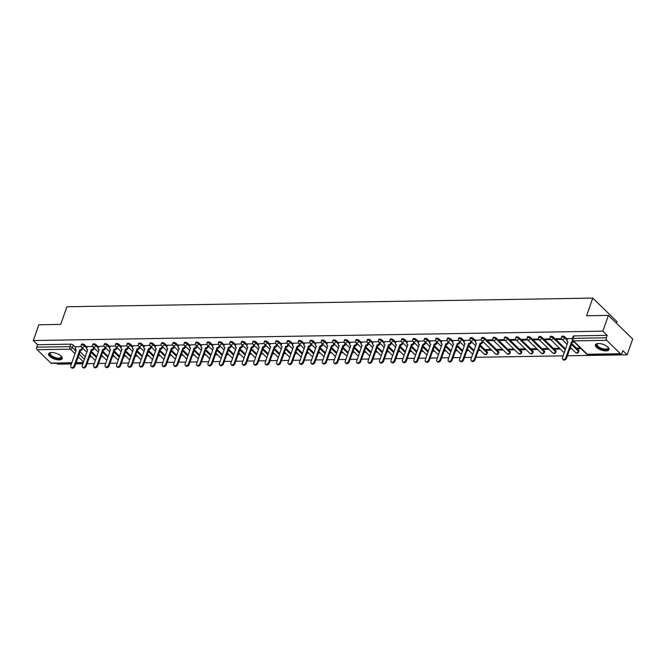 <?xml version="1.0" encoding="UTF-8"?>
<svg xmlns="http://www.w3.org/2000/svg" width="666" height="666" viewBox="0 0 666 666"><rect width="100%" height="100%" fill="white"/><g stroke="black" fill="none" stroke-linecap="round" stroke-linejoin="round"><path stroke-width="1" d="M87.113 347.277L84.682 344.905A1.848 0.766 -160.6 0 0 82.243 343.981A1.848 0.766 -160.6 0 0 81.468 344.314L81.169 345.188A1.848 0.766 19.4 0 1 81.935 344.855A1.848 0.766 19.4 0 1 84.374 345.779L86.805 348.143M98.543 347.086L96.112 344.722A1.848 0.766 -160.6 0 0 93.673 343.798A1.848 0.766 -160.6 0 0 92.907 344.131L92.599 344.996A1.848 0.766 19.4 0 1 93.373 344.663A1.848 0.766 19.4 0 1 95.804 345.587L98.243 347.96M109.982 346.894L107.551 344.53A1.848 0.766 -160.6 0 0 105.111 343.606A1.848 0.766 -160.6 0 0 104.346 343.939L104.038 344.813A1.848 0.766 19.4 0 1 104.803 344.48A1.848 0.766 19.4 0 1 107.243 345.404L109.674 347.769M121.42 346.711L118.981 344.339A1.848 0.766 -160.6 0 0 116.55 343.423A1.848 0.766 -160.6 0 0 115.776 343.756L115.468 344.622A1.848 0.766 19.4 0 1 116.242 344.289A1.848 0.766 19.4 0 1 118.681 345.213L121.112 347.577M132.85 346.52L130.419 344.155A1.848 0.766 -160.6 0 0 127.98 343.231A1.848 0.766 -160.6 0 0 127.214 343.564L126.906 344.439A1.848 0.766 19.4 0 1 127.672 344.106A1.848 0.766 19.4 0 1 130.111 345.021L132.542 347.394M144.289 346.337L141.858 343.964A1.848 0.766 -160.6 0 0 139.419 343.04A1.848 0.766 -160.6 0 0 138.645 343.373L138.345 344.247A1.848 0.766 19.4 0 1 139.111 343.914A1.848 0.766 19.4 0 1 141.55 344.838L143.981 347.202M155.719 346.145L153.288 343.781A1.848 0.766 -160.6 0 0 150.849 342.857A1.848 0.766 -160.6 0 0 150.083 343.19L149.775 344.056A1.848 0.766 19.4 0 1 150.541 343.723A1.848 0.766 19.4 0 1 152.98 344.647L155.419 347.019M167.158 345.954L164.727 343.589A1.848 0.766 -160.6 0 0 162.288 342.665A1.848 0.766 -160.6 0 0 161.522 342.998L161.214 343.872A1.848 0.766 19.4 0 1 161.98 343.539A1.848 0.766 19.4 0 1 164.419 344.464L166.85 346.828M178.596 345.771L176.157 343.398A1.848 0.766 -160.6 0 0 173.718 342.482A1.848 0.766 -160.6 0 0 172.952 342.815L172.644 343.681A1.848 0.766 19.4 0 1 173.418 343.348A1.848 0.766 19.4 0 1 175.849 344.272L178.288 346.636M190.026 345.579L187.596 343.215A1.848 0.766 -160.6 0 0 185.156 342.291A1.848 0.766 -160.6 0 0 184.39 342.624L184.082 343.498A1.848 0.766 19.4 0 1 184.848 343.165A1.848 0.766 19.4 0 1 187.288 344.081L189.718 346.453M201.465 345.396L199.026 343.023A1.848 0.766 -160.6 0 0 196.595 342.099A1.848 0.766 -160.6 0 0 195.821 342.432L195.513 343.306A1.848 0.766 19.4 0 1 196.287 342.973A1.848 0.766 19.4 0 1 198.726 343.897L201.157 346.262M212.895 345.204L210.464 342.84A1.848 0.766 -160.6 0 0 208.025 341.916A1.848 0.766 -160.6 0 0 207.259 342.249L206.951 343.115A1.848 0.766 19.4 0 1 207.717 342.782A1.848 0.766 19.4 0 1 210.156 343.706L212.587 346.079M224.334 345.013L221.903 342.649A1.848 0.766 -160.6 0 0 219.464 341.725A1.848 0.766 -160.6 0 0 218.689 342.058L218.39 342.932A1.848 0.766 19.4 0 1 219.156 342.599A1.848 0.766 19.4 0 1 221.595 343.523L224.026 345.887M235.764 344.83L233.333 342.457A1.848 0.766 -160.6 0 0 230.894 341.541A1.848 0.766 -160.6 0 0 230.128 341.874L229.82 342.74A1.848 0.766 19.4 0 1 230.594 342.407A1.848 0.766 19.4 0 1 233.025 343.331L235.464 345.696M247.203 344.638L244.772 342.274A1.848 0.766 -160.6 0 0 242.332 341.35A1.848 0.766 -160.6 0 0 241.567 341.683L241.259 342.557A1.848 0.766 19.4 0 1 242.024 342.224A1.848 0.766 19.4 0 1 244.464 343.14L246.895 345.512M258.641 344.455L256.202 342.083A1.848 0.766 -160.6 0 0 253.771 341.159A1.848 0.766 -160.6 0 0 252.997 341.491L252.689 342.366A1.848 0.766 19.4 0 1 253.463 342.033A1.848 0.766 19.4 0 1 255.902 342.957L258.333 345.321M270.071 344.264L267.64 341.899A1.848 0.766 -160.6 0 0 265.201 340.975A1.848 0.766 -160.6 0 0 264.435 341.308L264.127 342.174A1.848 0.766 19.4 0 1 264.893 341.841A1.848 0.766 19.4 0 1 267.332 342.765L269.763 345.138M281.51 344.072L279.079 341.708A1.848 0.766 -160.6 0 0 276.64 340.784A1.848 0.766 -160.6 0 0 275.866 341.117L275.566 341.991A1.848 0.766 19.4 0 1 276.332 341.658A1.848 0.766 19.4 0 1 278.771 342.582L281.202 344.946M292.94 343.889L290.509 341.516A1.848 0.766 -160.6 0 0 288.07 340.601A1.848 0.766 -160.6 0 0 287.304 340.934L286.996 341.8A1.848 0.766 19.4 0 1 287.762 341.467A1.848 0.766 19.4 0 1 290.201 342.391L292.64 344.763M304.379 343.698L301.948 341.333A1.848 0.766 -160.6 0 0 299.509 340.409A1.848 0.766 -160.6 0 0 298.743 340.742L298.435 341.616A1.848 0.766 19.4 0 1 299.2 341.283A1.848 0.766 19.4 0 1 301.64 342.199L304.071 344.572M315.817 343.514L313.378 341.142A1.848 0.766 -160.6 0 0 310.939 340.218A1.848 0.766 -160.6 0 0 310.173 340.551L309.865 341.425A1.848 0.766 19.4 0 1 310.639 341.092A1.848 0.766 19.4 0 1 313.07 342.016L315.509 344.38M327.247 343.323L324.817 340.959A1.848 0.766 -160.6 0 0 322.377 340.035A1.848 0.766 -160.6 0 0 321.611 340.368L321.303 341.233A1.848 0.766 19.4 0 1 322.069 340.909A1.848 0.766 19.4 0 1 324.509 341.825L326.939 344.197M338.686 343.132L336.247 340.767A1.848 0.766 -160.6 0 0 333.816 339.843A1.848 0.766 -160.6 0 0 333.042 340.176L332.734 341.05A1.848 0.766 19.4 0 1 333.508 340.717A1.848 0.766 19.4 0 1 335.947 341.641L338.378 344.006M350.116 342.948L347.685 340.576A1.848 0.766 -160.6 0 0 345.246 339.66A1.848 0.766 -160.6 0 0 344.48 339.993L344.172 340.859A1.848 0.766 19.4 0 1 344.938 340.526A1.848 0.766 19.4 0 1 347.377 341.45L349.808 343.822M361.555 342.757L359.124 340.393A1.848 0.766 -160.6 0 0 356.685 339.469A1.848 0.766 -160.6 0 0 355.91 339.802L355.611 340.676A1.848 0.766 19.4 0 1 356.377 340.343A1.848 0.766 19.4 0 1 358.816 341.258L361.247 343.631M372.985 342.574L370.554 340.201A1.848 0.766 -160.6 0 0 368.115 339.277A1.848 0.766 -160.6 0 0 367.349 339.61L367.041 340.484A1.848 0.766 19.4 0 1 367.815 340.151A1.848 0.766 19.4 0 1 370.246 341.075L372.685 343.44M384.424 342.382L381.993 340.018A1.848 0.766 -160.6 0 0 379.553 339.094A1.848 0.766 -160.6 0 0 378.788 339.427L378.479 340.301A1.848 0.766 19.4 0 1 379.245 339.968A1.848 0.766 19.4 0 1 381.685 340.884L384.115 343.256M395.862 342.191L393.423 339.827A1.848 0.766 -160.6 0 0 390.992 338.902A1.848 0.766 -160.6 0 0 390.218 339.235L389.91 340.11A1.848 0.766 19.4 0 1 390.684 339.777A1.848 0.766 19.4 0 1 393.123 340.701L395.554 343.065M407.292 342.008L404.861 339.635A1.848 0.766 -160.6 0 0 402.422 338.719A1.848 0.766 -160.6 0 0 401.656 339.052L401.348 339.918A1.848 0.766 19.4 0 1 402.114 339.585A1.848 0.766 19.4 0 1 404.553 340.509L406.984 342.882M418.731 341.816L416.3 339.452A1.848 0.766 -160.6 0 0 413.861 338.528A1.848 0.766 -160.6 0 0 413.087 338.861L412.787 339.735A1.848 0.766 19.4 0 1 413.553 339.402A1.848 0.766 19.4 0 1 415.992 340.318L418.423 342.69M430.161 341.633L427.73 339.26A1.848 0.766 -160.6 0 0 425.291 338.336A1.848 0.766 -160.6 0 0 424.525 338.669L424.217 339.543A1.848 0.766 19.4 0 1 424.983 339.21A1.848 0.766 19.4 0 1 427.422 340.135L429.861 342.499M441.6 341.442L439.169 339.077A1.848 0.766 -160.6 0 0 436.73 338.153A1.848 0.766 -160.6 0 0 435.964 338.486L435.656 339.36A1.848 0.766 19.4 0 1 436.421 339.027A1.848 0.766 19.4 0 1 438.861 339.943L441.292 342.316M453.038 341.25L450.599 338.886A1.848 0.766 -160.6 0 0 448.16 337.962A1.848 0.766 -160.6 0 0 447.394 338.295L447.086 339.169A1.848 0.766 19.4 0 1 447.86 338.836A1.848 0.766 19.4 0 1 450.291 339.76L452.73 342.124M464.468 341.067L462.038 338.694A1.848 0.766 -160.6 0 0 459.598 337.779A1.848 0.766 -160.6 0 0 458.832 338.112L458.524 338.977A1.848 0.766 19.4 0 1 459.29 338.644A1.848 0.766 19.4 0 1 461.729 339.568L464.16 341.941M475.907 340.875L473.468 338.511A1.848 0.766 -160.6 0 0 471.037 337.587A1.848 0.766 -160.6 0 0 470.263 337.92L469.955 338.794A1.848 0.766 19.4 0 1 470.729 338.461A1.848 0.766 19.4 0 1 473.168 339.377L475.599 341.75M498.659 351.706L484.906 338.32A1.848 0.766 -160.6 0 0 482.467 337.396A1.848 0.766 -160.6 0 0 481.701 337.729L481.393 338.603A1.848 0.766 19.4 0 1 482.159 338.27A1.848 0.766 19.4 0 1 484.598 339.194L498.351 352.572A1.848 0.766 19.4 0 1 498.626 353.213L498.934 352.339A1.848 0.766 -160.6 0 0 498.659 351.706L498.351 352.572A1.848 1.249 -45.8 0 1 496.328 354.187A1.848 1.249 -45.8 0 1 495.596 353.921A1.848 1.848 0 0 0 498.626 353.213M510.089 351.515L496.345 338.137A1.848 0.766 -160.6 0 0 493.906 337.212A1.848 0.766 -160.6 0 0 493.131 337.545L492.832 338.42A1.848 0.766 19.4 0 1 493.598 338.087A1.848 0.766 19.4 0 1 496.037 339.002L509.781 352.389A1.848 0.766 19.4 0 1 510.056 353.022L510.364 352.156A1.848 0.766 -160.6 0 0 510.089 351.515L509.781 352.389A1.848 1.249 -45.8 0 1 507.758 353.996A1.848 1.249 -45.8 0 1 507.034 353.738A1.848 1.848 0 0 0 510.056 353.022M521.528 351.332L507.775 337.945A1.848 0.766 -160.6 0 0 505.336 337.021A1.848 0.766 -160.6 0 0 504.57 337.354L504.262 338.228A1.848 0.766 19.4 0 1 505.036 337.895A1.848 0.766 19.4 0 1 507.467 338.819L521.22 352.197A1.848 0.766 19.4 0 1 521.495 352.838L521.803 351.964A1.848 0.766 -160.6 0 0 521.528 351.332L521.22 352.197A1.848 1.249 -45.8 0 1 519.197 353.804A1.848 1.249 -45.8 0 1 518.464 353.546A1.848 1.848 0 0 0 521.495 352.838M532.958 351.14L519.214 337.754A1.848 0.766 -160.6 0 0 516.774 336.838A1.848 0.766 -160.6 0 0 516.008 337.171L515.7 338.037A1.848 0.766 19.4 0 1 516.466 337.704A1.848 0.766 19.4 0 1 518.906 338.628L532.658 352.014A1.848 0.766 19.4 0 1 532.933 352.647L533.233 351.781A1.848 0.766 -160.6 0 0 532.958 351.14L532.658 352.014A1.848 1.249 -45.8 0 1 530.635 353.621A1.848 1.249 -45.8 0 1 529.903 353.355A1.848 1.848 0 0 0 532.933 352.647M544.397 350.949L530.644 337.57A1.848 0.766 -160.6 0 0 528.213 336.646A1.848 0.766 -160.6 0 0 527.439 336.979L527.131 337.853A1.848 0.766 19.4 0 1 527.905 337.52A1.848 0.766 19.4 0 1 530.344 338.436L544.089 351.823A1.848 0.766 19.4 0 1 544.363 352.464L544.671 351.59A1.848 0.766 -160.6 0 0 544.397 350.949L544.089 351.823A1.848 1.249 -45.8 0 1 542.066 353.43A1.848 1.249 -45.8 0 1 541.341 353.171A1.848 1.848 0 0 0 544.363 352.464M555.835 350.766L542.082 337.379A1.848 0.766 -160.6 0 0 539.643 336.455A1.848 0.766 -160.6 0 0 538.877 336.788L538.569 337.662A1.848 0.766 19.4 0 1 539.335 337.329A1.848 0.766 19.4 0 1 541.774 338.253L555.527 351.64A1.848 0.766 19.4 0 1 555.802 352.272L556.11 351.398A1.848 0.766 -160.6 0 0 555.835 350.766L555.527 351.64A1.848 1.249 -45.8 0 1 553.504 353.246A1.848 1.249 -45.8 0 1 552.772 352.98A1.848 1.848 0 0 0 555.802 352.272M565.584 348.934L553.521 337.196A1.848 0.766 -160.6 0 0 551.082 336.272A1.848 0.766 -160.6 0 0 550.307 336.605L550.008 337.479A1.848 0.766 19.4 0 1 550.774 337.146A1.848 0.766 19.4 0 1 553.213 338.062L565.276 349.808M567.382 339.369L564.951 337.004A1.848 0.766 -160.6 0 0 562.512 336.08A1.848 0.766 -160.6 0 0 561.746 336.413L561.438 337.287A1.848 0.766 19.4 0 1 562.204 336.954A1.848 0.766 19.4 0 1 564.643 337.878L567.082 340.243M606.01 350.899A7.193 2.98 -160.6 0 0 609.007 349.6A7.193 2.98 -160.6 0 0 605.894 345.621A7.193 2.98 -160.6 0 0 598.426 343.523A7.193 2.98 -160.6 0 0 595.429 344.822A7.193 2.98 -160.6 0 0 598.543 348.801A7.193 2.98 -160.6 0 0 606.01 350.899M59.174 359.898A7.193 2.98 -160.6 0 0 62.171 358.599A7.193 2.98 -160.6 0 0 59.058 354.62A7.193 2.98 -160.6 0 0 51.598 352.522A7.193 2.98 -160.6 0 0 48.601 353.821A7.193 2.98 -160.6 0 0 51.715 357.8A7.193 2.98 -160.6 0 0 59.174 359.898M56.652 363.261L57.592 364.177L71.437 363.952M75.666 363.886L82.875 363.761M87.096 363.694L94.306 363.578M98.535 363.503L105.744 363.386M109.965 363.32L117.174 363.195M121.403 363.128L128.613 363.012M132.834 362.945L140.051 362.82M144.272 362.754L151.482 362.637M155.711 362.562L162.92 362.446M167.141 362.379L174.35 362.262M178.58 362.187L185.789 362.071M190.01 362.004L197.219 361.879M201.448 361.813L208.658 361.696M212.887 361.621L220.096 361.505M224.317 361.438L231.527 361.322M235.756 361.247L242.965 361.13M247.186 361.064L254.395 360.939M258.624 360.872L265.834 360.756M270.055 360.681L277.272 360.564M281.493 360.497L288.703 360.381M292.932 360.306L300.141 360.189M304.362 360.123L311.571 359.998M315.801 359.931L323.01 359.815M327.231 359.74L334.44 359.623M338.669 359.557L345.879 359.44M350.108 359.365L357.317 359.249M361.538 359.182L368.748 359.057M372.977 358.991L380.186 358.874M384.407 358.799L391.616 358.683M395.845 358.616L403.055 358.499M407.276 358.425L414.493 358.308M418.714 358.241L425.924 358.117M430.153 358.05L437.362 357.933M441.583 357.858L448.792 357.742M453.022 357.675L460.231 357.559M464.452 357.484L471.661 357.367M475.89 357.301L563.145 355.86M567.374 355.794L627.147 354.812L622.852 350.624L621.986 353.08A1.848 1.124 89.1 0 1 621.045 353.979A1.848 1.124 89.1 0 1 620.454 353.721L606.701 340.334L573.501 340.884L587.245 354.262L620.454 353.721M616.525 323.301L617.074 321.745L592.782 298.093L586.563 315.759L608.408 315.401L602.855 331.16L33.3 340.534L38.853 324.767L60.698 324.409L66.916 306.751L592.782 298.093M608.408 315.401L632.7 339.044L627.147 354.812M71.77 363.012L51.49 363.345A1.848 1.124 -90.9 0 1 50.899 363.087L37.146 349.7A1.848 1.124 -90.9 0 1 36.738 347.177L37.604 344.722L70.804 344.172A1.848 0.766 19.4 0 1 73.243 345.096L75.674 347.461M79.97 351.64L85.315 356.843M37.604 344.722L33.3 340.534M607.159 335.348L573.95 335.897A1.848 0.766 -160.6 0 0 573.185 336.23L572.319 338.686A1.848 0.766 19.4 0 1 573.085 338.353L606.293 337.804L607.159 335.348L602.855 331.16M606.293 337.804A1.848 1.124 89.1 0 0 606.701 340.334M572.377 338.519L567.632 338.669M580.361 348.002L577.272 348.052L578.005 348.768L578.263 348.035M561.513 338.694L556.118 338.786L556.851 339.494L557.109 338.769M550.083 338.886L544.688 338.969L545.412 339.685L545.67 338.961M559.64 348.343L554.403 348.435L555.136 349.142L555.386 348.418M538.644 339.069L533.25 339.161L533.982 339.868L534.24 339.144M548.201 348.534L542.973 348.618L543.697 349.325L543.956 348.601M527.206 339.26L521.819 339.352L522.544 340.06L522.802 339.335M536.771 348.718L531.535 348.809L532.267 349.517L532.517 348.793M515.775 339.452L510.381 339.535L511.113 340.243L511.363 339.518M525.332 348.909L520.096 348.992L520.829 349.708L521.087 348.976M504.337 339.635L498.951 339.727L499.675 340.434L499.933 339.71M513.894 349.101L508.666 349.184L509.39 349.891L509.648 349.167M492.907 339.827L487.512 339.91L488.236 340.626L488.494 339.901M502.464 349.284L497.227 349.375L497.96 350.083L498.21 349.359M481.468 340.01L476.148 340.176M491.025 349.475L485.797 349.558L486.521 350.266L486.779 349.542M470.038 340.201L464.718 340.359M458.599 340.393L453.28 340.551M447.161 340.576L441.849 340.742M435.731 340.767L430.411 340.925M424.292 340.95L418.981 341.117M412.862 341.142L407.542 341.3M401.423 341.333L396.103 341.491M389.985 341.516L384.673 341.683M378.554 341.708L373.235 341.866M367.116 341.891L361.805 342.058M355.686 342.083L350.366 342.241M344.247 342.274L338.927 342.432M332.817 342.457L327.497 342.624M321.378 342.649L316.059 342.807M309.94 342.832L304.628 342.998M298.51 343.023L293.19 343.181M287.071 343.215L281.76 343.373M275.641 343.398L270.321 343.564M264.202 343.589L258.883 343.748M252.764 343.773L247.452 343.939M241.333 343.964L236.014 344.122M229.895 344.155L224.584 344.314M218.465 344.339L213.145 344.505M207.026 344.53L201.706 344.688M195.596 344.713L190.276 344.88M184.157 344.905L178.838 345.063M172.719 345.096L167.407 345.254M161.289 345.279L155.969 345.446M149.85 345.471L144.539 345.629M138.42 345.654L133.1 345.82M126.981 345.845L121.662 346.004M115.543 346.037L110.231 346.195M104.112 346.22L98.793 346.387M92.674 346.412L87.363 346.57M91.409 351.457L96.745 356.651M102.839 351.265L108.183 356.46M114.277 351.082L119.614 356.277M125.716 350.89L131.052 356.085M137.146 350.699L142.482 355.902M148.585 350.516L153.921 355.711M160.015 350.324L165.359 355.519M171.453 350.141L176.79 355.336M182.884 349.95L188.228 355.145M194.322 349.758L199.658 354.961M205.761 349.575L211.097 354.77M217.191 349.384L222.536 354.578M228.629 349.2L233.966 354.395M240.06 349.009L245.404 354.204M251.498 348.817L256.835 354.021M262.937 348.634L268.273 353.829M274.367 348.443L279.703 353.638M285.806 348.26L291.142 353.455M297.236 348.068L302.58 353.263M308.674 347.877L314.011 353.08M320.113 347.694L325.449 352.888M331.543 347.502L336.879 352.697M342.982 347.319L348.318 352.514M354.412 347.128L359.757 352.322M365.85 346.936L371.187 352.139M377.281 346.753L382.625 351.948M388.719 346.561L394.056 351.756M400.158 346.378L405.494 351.573M411.588 346.187L416.924 351.382M423.027 345.995L428.363 351.198M434.457 345.812L439.801 351.007M445.895 345.621L451.232 350.815M457.334 345.438L462.67 350.632M468.764 345.246L474.1 350.441M480.203 345.055L487.221 351.889L486.913 352.764A1.848 0.766 19.4 0 1 487.187 353.405L487.495 352.53A1.848 0.766 -160.6 0 0 487.221 351.889M571.678 343.556L578.704 350.391L578.396 351.257A1.848 0.766 19.4 0 1 578.671 351.898L578.979 351.024A1.848 0.766 -160.6 0 0 578.704 350.391M81.244 346.595L75.924 346.761M89.527 356.801L91.525 356.768M100.957 356.61L102.964 356.576M112.396 356.427L114.394 356.393M123.826 356.235L125.832 356.202M135.265 356.052L137.271 356.019M146.703 355.86L148.701 355.827M158.133 355.669L160.14 355.636M169.572 355.486L171.57 355.453M181.002 355.294L183.008 355.261M192.441 355.111L194.447 355.078M203.879 354.92L205.877 354.886M215.309 354.728L217.316 354.695M226.748 354.545L228.746 354.512M238.178 354.354L240.185 354.32M249.617 354.17L251.615 354.137M261.047 353.979L263.053 353.946M272.486 353.788L274.492 353.754M283.924 353.604L285.922 353.571M295.354 353.413L297.361 353.38M306.793 353.23L308.791 353.196M318.223 353.038L320.229 353.005M329.662 352.847L331.668 352.814M341.1 352.664L343.098 352.63M352.53 352.472L354.537 352.439M363.969 352.289L365.967 352.256M375.399 352.098L377.406 352.064M386.838 351.906L388.836 351.873M398.268 351.723L400.274 351.69M409.707 351.531L411.713 351.498M421.145 351.348L423.143 351.315M432.575 351.157L434.582 351.124M444.014 350.965L446.012 350.932M455.444 350.782L457.45 350.749M466.883 350.591L468.889 350.557M478.321 350.408L480.319 350.374M486.521 350.266L491.758 350.183M497.96 350.083L503.188 349.991M509.39 349.891L514.627 349.808M520.829 349.708L526.057 349.617M532.267 349.517L537.495 349.434M543.697 349.325L548.934 349.242M555.136 349.142L560.364 349.051M569.796 348.901L571.803 348.867M578.005 348.768L581.085 348.718M571.07 348.16L570.054 348.176M556.851 339.494L562.087 339.41M545.412 339.685L550.649 339.593M533.982 339.868L539.21 339.785M522.544 340.06L527.78 339.976M511.113 340.243L516.341 340.16M499.675 340.434L504.911 340.351M488.236 340.626L493.473 340.534M479.595 349.658L478.571 349.675M468.156 349.85L467.141 349.866M456.718 350.041L455.702 350.058M445.288 350.224L444.264 350.241M433.849 350.416L432.833 350.433M422.419 350.599L421.395 350.616M410.98 350.791L409.965 350.807M399.55 350.982L398.526 350.999M388.111 351.165L387.096 351.182M376.673 351.357L375.657 351.373M365.243 351.54L364.219 351.556M353.804 351.731L352.789 351.748M342.374 351.923L341.35 351.939M330.935 352.106L329.92 352.123M319.497 352.297L318.481 352.314M308.067 352.481L307.043 352.497M296.628 352.672L295.612 352.689M285.198 352.863L284.174 352.88M273.759 353.047L272.744 353.063M262.321 353.238L261.305 353.255M250.891 353.421L249.875 353.438M239.452 353.613L238.436 353.629M228.022 353.804L226.998 353.821M216.583 353.987L215.568 354.004M205.153 354.179L204.129 354.195M193.714 354.362L192.699 354.379M182.276 354.553L181.26 354.57M170.846 354.745L169.822 354.762M159.407 354.928L158.391 354.945M147.977 355.12L146.953 355.136M136.538 355.303L135.523 355.319M125.1 355.494L124.084 355.511M113.67 355.686L112.654 355.702M102.231 355.869L101.215 355.885M90.801 356.06L89.777 356.077M567.657 338.594L567.057 340.309A1.848 1.249 -45.8 0 0 567.232 341.608A1.848 1.249 -45.8 0 0 567.965 341.866L562.495 357.709A2.123 1.44 -45.8 0 0 562.703 359.199A2.123 1.44 -45.8 0 0 564.402 359.274A2.123 1.44 -45.8 0 0 565.867 357.65L571.553 341.808A1.848 1.249 -45.8 0 0 573.126 340.967M573.759 341.583A1.848 1.249 134.2 0 1 572.186 342.424L566.5 358.266A2.123 1.44 134.2 0 1 565.034 359.89A2.123 1.44 134.2 0 1 563.336 359.815L562.703 359.199M567.932 342.274A1.848 1.249 134.2 0 1 567.865 342.216L567.232 341.608M571.445 341.808L572.077 342.424M607.925 347.103A6.227 2.581 19.4 0 1 608.058 347.311A6.227 2.581 19.4 0 1 608.366 348.102A6.227 2.581 19.4 0 1 602.805 349.384A6.227 2.581 19.4 0 1 596.52 345.055A6.227 2.581 19.4 0 1 597.602 343.631A6.227 2.581 19.4 0 1 597.843 343.556A5.769 2.389 -160.6 0 0 597.144 344.264A5.769 2.389 -160.6 0 0 597.094 344.772A5.769 2.389 -160.6 0 0 602.355 348.618A5.769 2.389 -160.6 0 0 608.016 348.102A5.769 2.389 -160.6 0 0 608.066 347.594A5.769 2.389 -160.6 0 0 607.908 347.094M595.637 344.447A7.151 2.964 -160.6 0 0 595.637 344.83A7.151 2.964 -160.6 0 0 601.873 349.508A7.151 2.964 -160.6 0 0 609.074 349.184M61.089 356.102A6.227 2.581 19.4 0 1 61.23 356.31A6.227 2.581 19.4 0 1 61.53 357.101A6.227 2.581 19.4 0 1 55.977 358.383A6.227 2.581 19.4 0 1 49.684 354.046A6.227 2.581 19.4 0 1 50.766 352.63A6.227 2.581 19.4 0 1 51.007 352.547M51.024 352.547A5.769 2.389 -160.6 0 0 50.308 353.263A5.769 2.389 -160.6 0 0 50.266 353.763A5.769 2.389 -160.6 0 0 55.519 357.617A5.769 2.389 -160.6 0 0 61.189 357.093A5.769 2.389 -160.6 0 0 61.239 356.593A5.769 2.389 -160.6 0 0 61.081 356.094M48.809 353.446A7.151 2.964 -160.6 0 0 48.809 353.821A7.151 2.964 -160.6 0 0 55.037 358.508A7.151 2.964 -160.6 0 0 62.246 358.175M476.182 340.101L475.574 341.808A1.848 1.249 -45.8 0 0 475.757 343.107A1.848 1.249 -45.8 0 0 476.481 343.373L471.012 359.215A2.123 1.44 -45.8 0 0 471.22 360.706A2.123 1.44 -45.8 0 0 472.918 360.781A2.123 1.44 -45.8 0 0 474.383 359.157L480.078 343.315A1.848 1.249 -45.8 0 0 482.101 341.708L482.733 342.316A1.848 1.249 134.2 0 1 480.71 343.931L475.016 359.773A2.123 1.44 134.2 0 1 473.551 361.397A2.123 1.44 134.2 0 1 471.853 361.322L471.22 360.706M482.975 341.633L482.733 342.316M476.448 343.781A1.848 1.249 134.2 0 1 476.39 343.723L475.757 343.107M482.342 341.017L482.101 341.708M479.97 343.315L480.594 343.931M464.743 340.284L464.144 341.999A1.848 1.249 -45.8 0 0 464.319 343.298A1.848 1.249 -45.8 0 0 465.051 343.556L459.582 359.399A2.123 1.44 -45.8 0 0 459.79 360.889A2.123 1.44 -45.8 0 0 461.488 360.972A2.123 1.44 -45.8 0 0 462.953 359.34L468.639 343.498A1.848 1.249 -45.8 0 0 470.662 341.891L471.295 342.507A1.848 1.249 134.2 0 1 469.272 344.114L463.586 359.956A2.123 1.44 134.2 0 1 462.121 361.588A2.123 1.44 134.2 0 1 460.414 361.505L459.79 360.889M471.536 341.825L471.295 342.507M465.018 343.972A1.848 1.249 134.2 0 1 464.951 343.914L464.319 343.298M470.904 341.208L470.662 341.891M468.531 343.506L469.164 344.114M453.305 340.476L452.705 342.191A1.848 1.249 -45.8 0 0 452.888 343.49A1.848 1.249 -45.8 0 0 453.613 343.748L448.143 359.59A2.123 1.44 -45.8 0 0 448.351 361.08A2.123 1.44 -45.8 0 0 450.05 361.155A2.123 1.44 -45.8 0 0 451.515 359.532L457.209 343.689A1.848 1.249 -45.8 0 0 459.232 342.083L459.865 342.699A1.848 1.249 134.2 0 1 457.833 344.305L452.147 360.148A2.123 1.44 134.2 0 1 450.682 361.771A2.123 1.44 134.2 0 1 448.984 361.696L448.351 361.08M460.106 342.008L459.865 342.699M453.579 344.155A1.848 1.249 134.2 0 1 453.513 344.097L452.888 343.49M459.473 341.4L459.232 342.083M457.092 343.689L457.725 344.305M441.874 340.667L441.267 342.374A1.848 1.249 -45.8 0 0 441.45 343.673A1.848 1.249 -45.8 0 0 442.182 343.939L436.713 359.773A2.123 1.44 -45.8 0 0 436.913 361.272A2.123 1.44 -45.8 0 0 438.619 361.347A2.123 1.44 -45.8 0 0 440.084 359.723L445.77 343.881A1.848 1.249 -45.8 0 0 447.793 342.266L448.426 342.882A1.848 1.249 134.2 0 1 446.403 344.489L440.717 360.339A2.123 1.44 134.2 0 1 439.252 361.963A2.123 1.44 134.2 0 1 437.545 361.888L436.913 361.272M448.668 342.199L448.426 342.882M442.141 344.347A1.848 1.249 134.2 0 1 442.082 344.289L441.45 343.673M448.035 341.583L447.793 342.266M445.662 343.881L446.295 344.497M430.436 340.85L429.836 342.565A1.848 1.249 -45.8 0 0 430.011 343.864A1.848 1.249 -45.8 0 0 430.744 344.122L425.274 359.965A2.123 1.44 -45.8 0 0 425.482 361.455A2.123 1.44 -45.8 0 0 427.181 361.538A2.123 1.44 -45.8 0 0 428.646 359.906L434.332 344.064A1.848 1.249 -45.8 0 0 436.363 342.457L436.988 343.073A1.848 1.249 134.2 0 1 434.965 344.68L429.279 360.522A2.123 1.44 134.2 0 1 427.813 362.146A2.123 1.44 134.2 0 1 426.115 362.071L425.482 361.455M437.229 342.391L436.988 343.073M430.711 344.53A1.848 1.249 134.2 0 1 430.644 344.48L430.011 343.864M436.605 341.775L436.363 342.457M434.224 344.064L434.856 344.68M419.006 341.042L418.398 342.749A1.848 1.249 -45.8 0 0 418.581 344.047A1.848 1.249 -45.8 0 0 419.305 344.314L413.836 360.156A2.123 1.44 -45.8 0 0 414.044 361.646A2.123 1.44 -45.8 0 0 415.742 361.721A2.123 1.44 -45.8 0 0 417.216 360.098L422.902 344.255A1.848 1.249 -45.8 0 0 424.925 342.649L425.557 343.256A1.848 1.249 134.2 0 1 423.534 344.871L417.84 360.714A2.123 1.44 134.2 0 1 416.375 362.337A2.123 1.44 134.2 0 1 414.677 362.262L414.044 361.646M425.799 342.574L425.557 343.256M419.272 344.722A1.848 1.249 134.2 0 1 419.214 344.663L418.581 344.047M425.166 341.958L424.925 342.649M422.793 344.255L423.426 344.871M407.567 341.225L406.968 342.94A1.848 1.249 -45.8 0 0 407.142 344.239A1.848 1.249 -45.8 0 0 407.875 344.497L402.406 360.339A2.123 1.44 -45.8 0 0 402.614 361.829A2.123 1.44 -45.8 0 0 404.312 361.913A2.123 1.44 -45.8 0 0 405.777 360.281L411.463 344.439A1.848 1.249 -45.8 0 0 413.486 342.832L414.119 343.448A1.848 1.249 134.2 0 1 412.096 345.055L406.41 360.897A2.123 1.44 134.2 0 1 404.945 362.529A2.123 1.44 134.2 0 1 403.246 362.446L402.614 361.829M414.36 342.765L414.119 343.448M407.842 344.913A1.848 1.249 134.2 0 1 407.775 344.855L407.142 344.239M413.728 342.149L413.486 342.832M411.355 344.447L411.988 345.055M396.137 341.417L395.529 343.132A1.848 1.249 -45.8 0 0 395.712 344.43A1.848 1.249 -45.8 0 0 396.437 344.688L390.967 360.531A2.123 1.44 -45.8 0 0 391.175 362.021A2.123 1.44 -45.8 0 0 392.873 362.096A2.123 1.44 -45.8 0 0 394.339 360.473L400.033 344.63A1.848 1.249 -45.8 0 0 402.056 343.023L402.689 343.639A1.848 1.249 134.2 0 1 400.666 345.246L394.971 361.089A2.123 1.44 134.2 0 1 393.506 362.712A2.123 1.44 134.2 0 1 391.808 362.637L391.175 362.021M402.93 342.948L402.689 343.639M396.403 345.096A1.848 1.249 134.2 0 1 396.345 345.038L395.712 344.43M402.297 342.341L402.056 343.023M399.916 344.63L400.549 345.246M384.698 341.608L384.099 343.315A1.848 1.249 -45.8 0 0 384.274 344.613A1.848 1.249 -45.8 0 0 385.006 344.88L379.537 360.714A2.123 1.44 -45.8 0 0 379.737 362.212A2.123 1.44 -45.8 0 0 381.443 362.287A2.123 1.44 -45.8 0 0 382.908 360.664L388.594 344.822A1.848 1.249 -45.8 0 0 390.617 343.206L391.25 343.822A1.848 1.249 134.2 0 1 389.227 345.429L383.541 361.28A2.123 1.44 134.2 0 1 382.076 362.903A2.123 1.44 134.2 0 1 380.369 362.828L379.737 362.212M391.491 343.14L391.25 343.822M384.973 345.288A1.848 1.249 134.2 0 1 384.906 345.229L384.274 344.613M390.859 342.524L390.617 343.206M388.486 344.822L389.119 345.438M373.26 341.791L372.66 343.506A1.848 1.249 -45.8 0 0 372.835 344.805A1.848 1.249 -45.8 0 0 373.568 345.063L368.098 360.905A2.123 1.44 -45.8 0 0 368.306 362.396A2.123 1.44 -45.8 0 0 370.005 362.479A2.123 1.44 -45.8 0 0 371.47 360.847L377.164 345.005A1.848 1.249 -45.8 0 0 379.187 343.398L379.82 344.014A1.848 1.249 134.2 0 1 377.788 345.621L372.103 361.463A2.123 1.44 134.2 0 1 370.637 363.087A2.123 1.44 134.2 0 1 368.939 363.012L368.306 362.396M380.053 343.331L379.82 344.014M373.534 345.471A1.848 1.249 134.2 0 1 373.468 345.421L372.835 344.805M379.429 342.715L379.187 343.398M377.048 345.005L377.68 345.621M361.829 341.983L361.222 343.689A1.848 1.249 -45.8 0 0 361.405 344.988A1.848 1.249 -45.8 0 0 362.129 345.254L356.668 361.097A2.123 1.44 -45.8 0 0 356.868 362.587A2.123 1.44 -45.8 0 0 358.574 362.662A2.123 1.44 -45.8 0 0 360.04 361.039L365.726 345.196A1.848 1.249 -45.8 0 0 367.749 343.589L368.381 344.197A1.848 1.249 134.2 0 1 366.358 345.812L360.664 361.655A2.123 1.44 134.2 0 1 359.199 363.278A2.123 1.44 134.2 0 1 357.5 363.203L356.868 362.587M368.623 343.514L368.381 344.197M362.096 345.662A1.848 1.249 134.2 0 1 362.038 345.604L361.405 344.988M367.99 342.898L367.749 343.589M365.617 345.196L366.25 345.812M350.391 342.166L349.792 343.881A1.848 1.249 -45.8 0 0 349.966 345.179A1.848 1.249 -45.8 0 0 350.699 345.438L345.229 361.28A2.123 1.44 -45.8 0 0 345.438 362.77A2.123 1.44 -45.8 0 0 347.136 362.853A2.123 1.44 -45.8 0 0 348.601 361.222L354.287 345.379A1.848 1.249 -45.8 0 0 356.31 343.773L356.943 344.389A1.848 1.249 134.2 0 1 354.92 345.995L349.234 361.838A2.123 1.44 134.2 0 1 347.769 363.47A2.123 1.44 134.2 0 1 346.07 363.386L345.438 362.77M357.184 343.706L356.943 344.389M350.666 345.845A1.848 1.249 134.2 0 1 350.599 345.796L349.966 345.179M356.551 343.09L356.31 343.773M354.179 345.388L354.812 345.995M338.961 342.357L338.353 344.072A1.848 1.249 -45.8 0 0 338.536 345.371A1.848 1.249 -45.8 0 0 339.26 345.629L333.791 361.471A2.123 1.44 -45.8 0 0 333.999 362.962A2.123 1.44 -45.8 0 0 335.697 363.037A2.123 1.44 -45.8 0 0 337.163 361.413L342.857 345.571A1.848 1.249 -45.8 0 0 344.88 343.964L345.512 344.58A1.848 1.249 134.2 0 1 343.49 346.187L337.795 362.029A2.123 1.44 134.2 0 1 336.33 363.653A2.123 1.44 134.2 0 1 334.632 363.578L333.999 362.962M345.754 343.889L345.512 344.58M339.227 346.037A1.848 1.249 134.2 0 1 339.169 345.979L338.536 345.371M345.121 343.281L344.88 343.964M342.749 345.571L343.373 346.187M327.522 342.549L326.923 344.255A1.848 1.249 -45.8 0 0 327.098 345.554A1.848 1.249 -45.8 0 0 327.83 345.82L322.361 361.655A2.123 1.44 -45.8 0 0 322.569 363.153A2.123 1.44 -45.8 0 0 324.267 363.228A2.123 1.44 -45.8 0 0 325.732 361.605L331.418 345.762A1.848 1.249 -45.8 0 0 333.441 344.147L334.074 344.763A1.848 1.249 134.2 0 1 332.051 346.37L326.365 362.221A2.123 1.44 134.2 0 1 324.9 363.844A2.123 1.44 134.2 0 1 323.193 363.761L322.569 363.153M334.315 344.081L334.074 344.763M327.797 346.228A1.848 1.249 134.2 0 1 327.73 346.17L327.098 345.554M333.683 343.465L333.441 344.147M331.31 345.762L331.943 346.378M316.084 342.732L315.484 344.447A1.848 1.249 -45.8 0 0 315.667 345.746A1.848 1.249 -45.8 0 0 316.392 346.004L310.922 361.846A2.123 1.44 -45.8 0 0 311.13 363.336A2.123 1.44 -45.8 0 0 312.829 363.42A2.123 1.44 -45.8 0 0 314.294 361.788L319.988 345.945A1.848 1.249 -45.8 0 0 322.011 344.339L322.644 344.955A1.848 1.249 134.2 0 1 320.612 346.561L314.926 362.404A2.123 1.44 134.2 0 1 313.461 364.027A2.123 1.44 134.2 0 1 311.763 363.952L311.13 363.336M322.885 344.272L322.644 344.955M316.358 346.412A1.848 1.249 134.2 0 1 316.292 346.362L315.667 345.746M322.252 343.656L322.011 344.339M319.871 345.945L320.504 346.561M304.653 342.923L304.046 344.63A1.848 1.249 -45.8 0 0 304.229 345.929A1.848 1.249 -45.8 0 0 304.961 346.195L299.492 362.038A2.123 1.44 -45.8 0 0 299.692 363.528A2.123 1.44 -45.8 0 0 301.398 363.603A2.123 1.44 -45.8 0 0 302.863 361.979L308.549 346.137A1.848 1.249 -45.8 0 0 310.572 344.53L311.205 345.138A1.848 1.249 134.2 0 1 309.182 346.753L303.496 362.595A2.123 1.44 134.2 0 1 302.031 364.219A2.123 1.44 134.2 0 1 300.324 364.144L299.692 363.528M311.447 344.455L311.205 345.138M304.92 346.603A1.848 1.249 134.2 0 1 304.861 346.545L304.229 345.929M310.814 343.839L310.572 344.53M308.441 346.137L309.074 346.753M293.215 343.107L292.615 344.822A1.848 1.249 -45.8 0 0 292.79 346.12A1.848 1.249 -45.8 0 0 293.523 346.378L288.053 362.221A2.123 1.44 -45.8 0 0 288.261 363.711A2.123 1.44 -45.8 0 0 289.96 363.794A2.123 1.44 -45.8 0 0 291.425 362.162L297.111 346.32A1.848 1.249 -45.8 0 0 299.142 344.713L299.767 345.329A1.848 1.249 134.2 0 1 297.744 346.936L292.058 362.779A2.123 1.44 134.2 0 1 290.592 364.41A2.123 1.44 134.2 0 1 288.894 364.327L288.261 363.711M300.008 344.647L299.767 345.329M293.49 346.786A1.848 1.249 134.2 0 1 293.423 346.736L292.79 346.12M299.375 344.031L299.142 344.713M297.003 346.328L297.635 346.936M281.785 343.298L281.177 345.013A1.848 1.249 -45.8 0 0 281.36 346.312A1.848 1.249 -45.8 0 0 282.084 346.57L276.615 362.412A2.123 1.44 -45.8 0 0 276.823 363.902A2.123 1.44 -45.8 0 0 278.521 363.977A2.123 1.44 -45.8 0 0 279.995 362.354L285.681 346.511A1.848 1.249 -45.8 0 0 287.704 344.905L288.336 345.521A1.848 1.249 134.2 0 1 286.313 347.128L280.619 362.97A2.123 1.44 134.2 0 1 279.154 364.593A2.123 1.44 134.2 0 1 277.456 364.518L276.823 363.902M288.578 344.83L288.336 345.521M282.051 346.978A1.848 1.249 134.2 0 1 281.993 346.919L281.36 346.312M287.945 344.222L287.704 344.905M285.572 346.511L286.205 347.128M270.346 343.49L269.747 345.196A1.848 1.249 -45.8 0 0 269.921 346.495A1.848 1.249 -45.8 0 0 270.654 346.761L265.185 362.595A2.123 1.44 -45.8 0 0 265.393 364.094A2.123 1.44 -45.8 0 0 267.091 364.169A2.123 1.44 -45.8 0 0 268.556 362.545L274.242 346.703A1.848 1.249 -45.8 0 0 276.265 345.088L276.898 345.704A1.848 1.249 134.2 0 1 274.875 347.311L269.189 363.153A2.123 1.44 134.2 0 1 267.724 364.785A2.123 1.44 134.2 0 1 266.025 364.702L265.393 364.094M277.139 345.021L276.898 345.704M270.621 347.169A1.848 1.249 134.2 0 1 270.554 347.111L269.921 346.495M276.507 344.405L276.265 345.088M274.134 346.703L274.767 347.319M258.916 343.673L258.308 345.388A1.848 1.249 -45.8 0 0 258.491 346.686A1.848 1.249 -45.8 0 0 259.216 346.944L253.746 362.787A2.123 1.44 -45.8 0 0 253.954 364.277A2.123 1.44 -45.8 0 0 255.652 364.36A2.123 1.44 -45.8 0 0 257.118 362.729L262.812 346.886A1.848 1.249 -45.8 0 0 264.835 345.279L265.468 345.895A1.848 1.249 134.2 0 1 263.445 347.502L257.75 363.345A2.123 1.44 134.2 0 1 256.285 364.968A2.123 1.44 134.2 0 1 254.587 364.893L253.954 364.277M265.709 345.213L265.468 345.895M259.182 347.352A1.848 1.249 134.2 0 1 259.124 347.302L258.491 346.686M265.076 344.597L264.835 345.279M262.695 346.886L263.328 347.502M247.477 343.864L246.878 345.571A1.848 1.249 -45.8 0 0 247.053 346.869A1.848 1.249 -45.8 0 0 247.785 347.136L242.316 362.978A2.123 1.44 -45.8 0 0 242.516 364.469A2.123 1.44 -45.8 0 0 244.222 364.543A2.123 1.44 -45.8 0 0 245.687 362.92L251.373 347.078A1.848 1.249 -45.8 0 0 253.396 345.471L254.029 346.079A1.848 1.249 134.2 0 1 252.006 347.694L246.32 363.536A2.123 1.44 134.2 0 1 244.855 365.159A2.123 1.44 134.2 0 1 243.148 365.085L242.516 364.469M254.27 345.396L254.029 346.079M247.752 347.544A1.848 1.249 134.2 0 1 247.685 347.486L247.053 346.869M253.638 344.78L253.396 345.471M251.265 347.078L251.898 347.694M236.039 344.047L235.439 345.762A1.848 1.249 -45.8 0 0 235.614 347.061A1.848 1.249 -45.8 0 0 236.347 347.319L230.877 363.161A2.123 1.44 -45.8 0 0 231.085 364.652A2.123 1.44 -45.8 0 0 232.784 364.735A2.123 1.44 -45.8 0 0 234.249 363.103L239.943 347.261A1.848 1.249 -45.8 0 0 241.966 345.654L242.59 346.27A1.848 1.249 134.2 0 1 240.568 347.877L234.882 363.719A2.123 1.44 134.2 0 1 233.416 365.351A2.123 1.44 134.2 0 1 231.718 365.268L231.085 364.652M242.832 345.587L242.59 346.27M236.313 347.727A1.848 1.249 134.2 0 1 236.247 347.677L235.614 347.061M242.208 344.971L241.966 345.654M239.827 347.269L240.459 347.877M224.609 344.239L224.001 345.954A1.848 1.249 -45.8 0 0 224.184 347.252A1.848 1.249 -45.8 0 0 224.908 347.51L219.447 363.353A2.123 1.44 -45.8 0 0 219.647 364.843A2.123 1.44 -45.8 0 0 221.353 364.918A2.123 1.44 -45.8 0 0 222.819 363.295L228.505 347.452A1.848 1.249 -45.8 0 0 230.528 345.845L231.16 346.462A1.848 1.249 134.2 0 1 229.137 348.068L223.443 363.911A2.123 1.44 134.2 0 1 221.978 365.534A2.123 1.44 134.2 0 1 220.28 365.459L219.647 364.843M231.402 345.771L231.16 346.462M224.875 347.918A1.848 1.249 134.2 0 1 224.817 347.86L224.184 347.252M230.769 345.163L230.528 345.845M228.396 347.452L229.029 348.068M213.17 344.43L212.571 346.137A1.848 1.249 -45.8 0 0 212.745 347.436A1.848 1.249 -45.8 0 0 213.478 347.702L208.008 363.536A2.123 1.44 -45.8 0 0 208.217 365.035A2.123 1.44 -45.8 0 0 209.915 365.11A2.123 1.44 -45.8 0 0 211.38 363.486L217.066 347.644A1.848 1.249 -45.8 0 0 219.089 346.029L219.722 346.645A1.848 1.249 134.2 0 1 217.699 348.251L212.013 364.094A2.123 1.44 134.2 0 1 210.548 365.726A2.123 1.44 134.2 0 1 208.849 365.642L208.217 365.035M219.963 345.962L219.722 346.645M213.445 348.11A1.848 1.249 134.2 0 1 213.378 348.052L212.745 347.436M219.33 345.346L219.089 346.029M216.958 347.644L217.591 348.26M201.74 344.613L201.132 346.328A1.848 1.249 -45.8 0 0 201.315 347.627A1.848 1.249 -45.8 0 0 202.039 347.885L196.57 363.728A2.123 1.44 -45.8 0 0 196.778 365.218A2.123 1.44 -45.8 0 0 198.476 365.293A2.123 1.44 -45.8 0 0 199.942 363.669L205.636 347.827A1.848 1.249 -45.8 0 0 207.659 346.22L208.291 346.836A1.848 1.249 134.2 0 1 206.269 348.443L200.574 364.285A2.123 1.44 134.2 0 1 199.109 365.909A2.123 1.44 134.2 0 1 197.411 365.834L196.778 365.218M208.533 346.154L208.291 346.836M202.006 348.293A1.848 1.249 134.2 0 1 201.948 348.243L201.315 347.627M207.9 345.537L207.659 346.22M205.528 347.827L206.152 348.443M190.301 344.805L189.702 346.511A1.848 1.249 -45.8 0 0 189.877 347.81A1.848 1.249 -45.8 0 0 190.609 348.077L185.14 363.911A2.123 1.44 -45.8 0 0 185.348 365.409A2.123 1.44 -45.8 0 0 187.046 365.484A2.123 1.44 -45.8 0 0 188.511 363.861L194.197 348.018A1.848 1.249 -45.8 0 0 196.22 346.412L196.853 347.019A1.848 1.249 134.2 0 1 194.83 348.634L189.144 364.477A2.123 1.44 134.2 0 1 187.679 366.1A2.123 1.44 134.2 0 1 185.972 366.025L185.348 365.409M197.094 346.337L196.853 347.019M190.576 348.485A1.848 1.249 134.2 0 1 190.509 348.426L189.877 347.81M196.462 345.721L196.22 346.412M194.089 348.018L194.722 348.634M178.863 344.988L178.263 346.703A1.848 1.249 -45.8 0 0 178.446 348.002A1.848 1.249 -45.8 0 0 179.171 348.26L173.701 364.102A2.123 1.44 -45.8 0 0 173.909 365.592A2.123 1.44 -45.8 0 0 175.608 365.676A2.123 1.44 -45.8 0 0 177.073 364.044L182.767 348.201A1.848 1.249 -45.8 0 0 184.79 346.595L185.423 347.211A1.848 1.249 134.2 0 1 183.391 348.817L177.705 364.66A2.123 1.44 134.2 0 1 176.24 366.292A2.123 1.44 134.2 0 1 174.542 366.208L173.909 365.592M185.664 346.528L185.423 347.211M179.137 348.668A1.848 1.249 134.2 0 1 179.071 348.618L178.446 348.002M185.031 345.912L184.79 346.595M182.651 348.21L183.283 348.817M167.432 345.179L166.825 346.894A1.848 1.249 -45.8 0 0 167.008 348.193A1.848 1.249 -45.8 0 0 167.74 348.451L162.271 364.294A2.123 1.44 -45.8 0 0 162.471 365.784A2.123 1.44 -45.8 0 0 164.177 365.859A2.123 1.44 -45.8 0 0 165.643 364.235L171.329 348.393A1.848 1.249 -45.8 0 0 173.351 346.786L173.984 347.402A1.848 1.249 134.2 0 1 171.961 349.009L166.275 364.851A2.123 1.44 134.2 0 1 164.81 366.475A2.123 1.44 134.2 0 1 163.103 366.4L162.471 365.784M174.226 346.711L173.984 347.402M167.699 348.859A1.848 1.249 134.2 0 1 167.641 348.801L167.008 348.193M173.593 346.095L173.351 346.786M171.22 348.393L171.853 349.009M155.994 345.371L155.394 347.078A1.848 1.249 -45.8 0 0 155.569 348.376A1.848 1.249 -45.8 0 0 156.302 348.643L150.832 364.477A2.123 1.44 -45.8 0 0 151.04 365.975A2.123 1.44 -45.8 0 0 152.739 366.05A2.123 1.44 -45.8 0 0 154.204 364.427L159.89 348.584A1.848 1.249 -45.8 0 0 161.921 346.969L162.546 347.585A1.848 1.249 134.2 0 1 160.523 349.192L154.837 365.035A2.123 1.44 134.2 0 1 153.371 366.666A2.123 1.44 134.2 0 1 151.673 366.583L151.04 365.975M162.787 346.903L162.546 347.585M156.269 349.051A1.848 1.249 134.2 0 1 156.202 348.992L155.569 348.376M162.154 346.287L161.921 346.969M159.782 348.584L160.414 349.2M144.564 345.554L143.956 347.269A1.848 1.249 -45.8 0 0 144.139 348.568A1.848 1.249 -45.8 0 0 144.863 348.826L139.394 364.668A2.123 1.44 -45.8 0 0 139.602 366.158A2.123 1.44 -45.8 0 0 141.3 366.233A2.123 1.44 -45.8 0 0 142.774 364.61L148.46 348.768A1.848 1.249 -45.8 0 0 150.483 347.161L151.115 347.777A1.848 1.249 134.2 0 1 149.092 349.384L143.398 365.226A2.123 1.44 134.2 0 1 141.933 366.849A2.123 1.44 134.2 0 1 140.235 366.775L139.602 366.158M151.357 347.094L151.115 347.777M144.83 349.234A1.848 1.249 134.2 0 1 144.772 349.184L144.139 348.568M150.724 346.478L150.483 347.161M148.351 348.768L148.984 349.384M133.125 345.746L132.526 347.452A1.848 1.249 -45.8 0 0 132.701 348.751A1.848 1.249 -45.8 0 0 133.433 349.017L127.964 364.851A2.123 1.44 -45.8 0 0 128.172 366.35A2.123 1.44 -45.8 0 0 129.87 366.425A2.123 1.44 -45.8 0 0 131.335 364.801L137.021 348.959A1.848 1.249 -45.8 0 0 139.044 347.352L139.677 347.96A1.848 1.249 134.2 0 1 137.654 349.575L131.968 365.418A2.123 1.44 134.2 0 1 130.503 367.041A2.123 1.44 134.2 0 1 128.804 366.966L128.172 366.35M139.918 347.277L139.677 347.96M133.4 349.425A1.848 1.249 134.2 0 1 133.333 349.367L132.701 348.751M139.286 346.661L139.044 347.352M136.913 348.959L137.546 349.575M121.695 345.929L121.087 347.644A1.848 1.249 -45.8 0 0 121.27 348.942A1.848 1.249 -45.8 0 0 121.995 349.2L116.525 365.043A2.123 1.44 -45.8 0 0 116.733 366.533A2.123 1.44 -45.8 0 0 118.431 366.616A2.123 1.44 -45.8 0 0 119.897 364.985L125.591 349.142A1.848 1.249 -45.8 0 0 127.614 347.535L128.247 348.151A1.848 1.249 134.2 0 1 126.224 349.758L120.529 365.601A2.123 1.44 134.2 0 1 119.064 367.232A2.123 1.44 134.2 0 1 117.366 367.149L116.733 366.533M128.488 347.469L128.247 348.151M121.961 349.608A1.848 1.249 134.2 0 1 121.903 349.558L121.27 348.942M127.855 346.853L127.614 347.535M125.474 349.15L126.107 349.758M110.256 346.12L109.657 347.835A1.848 1.249 -45.8 0 0 109.832 349.134A1.848 1.249 -45.8 0 0 110.564 349.392L105.095 365.234A2.123 1.44 -45.8 0 0 105.295 366.725A2.123 1.44 -45.8 0 0 107.001 366.8A2.123 1.44 -45.8 0 0 108.466 365.176L114.152 349.334A1.848 1.249 -45.8 0 0 116.175 347.727L116.808 348.343A1.848 1.249 134.2 0 1 114.785 349.95L109.099 365.792A2.123 1.44 134.2 0 1 107.634 367.416A2.123 1.44 134.2 0 1 105.927 367.341L105.295 366.725M117.049 347.652L116.808 348.343M110.523 349.8A1.848 1.249 134.2 0 1 110.464 349.742L109.832 349.134M116.417 347.036L116.175 347.727M114.044 349.334L114.677 349.95M98.818 346.312L98.218 348.018A1.848 1.249 -45.8 0 0 98.393 349.317A1.848 1.249 -45.8 0 0 99.126 349.583L93.656 365.418A2.123 1.44 -45.8 0 0 93.864 366.916A2.123 1.44 -45.8 0 0 95.563 366.991A2.123 1.44 -45.8 0 0 97.028 365.368L102.722 349.517A1.848 1.249 -45.8 0 0 104.745 347.91L105.37 348.526A1.848 1.249 134.2 0 1 103.347 350.133L97.661 365.975A2.123 1.44 134.2 0 1 96.195 367.607A2.123 1.44 134.2 0 1 94.497 367.524L93.864 366.916M105.611 347.843L105.37 348.526M99.092 349.991A1.848 1.249 134.2 0 1 99.026 349.933L98.393 349.317M104.987 347.227L104.745 347.91M102.606 349.525L103.238 350.141M87.388 346.495L86.78 348.21A1.848 1.249 -45.8 0 0 86.963 349.508A1.848 1.249 -45.8 0 0 87.687 349.767L82.226 365.609A2.123 1.44 -45.8 0 0 82.426 367.099A2.123 1.44 -45.8 0 0 84.132 367.174A2.123 1.44 -45.8 0 0 85.598 365.551L91.284 349.708A1.848 1.249 -45.8 0 0 93.307 348.102L93.939 348.718A1.848 1.249 134.2 0 1 91.916 350.324L86.222 366.167A2.123 1.44 134.2 0 1 84.757 367.79A2.123 1.44 134.2 0 1 83.059 367.715L82.426 367.099M94.181 348.035L93.939 348.718M87.654 350.174A1.848 1.249 134.2 0 1 87.596 350.125L86.963 349.508M93.548 347.419L93.307 348.102M91.175 349.708L91.808 350.324M75.949 346.686L75.35 348.393A1.848 1.249 -45.8 0 0 75.524 349.692A1.848 1.249 -45.8 0 0 76.257 349.958L70.787 365.792A2.123 1.44 -45.8 0 0 70.996 367.291A2.123 1.44 -45.8 0 0 72.694 367.366A2.123 1.44 -45.8 0 0 74.159 365.742L79.845 349.9A1.848 1.249 -45.8 0 0 81.868 348.285L82.501 348.901A1.848 1.249 134.2 0 1 80.478 350.516L74.792 366.358A2.123 1.44 134.2 0 1 73.327 367.982A2.123 1.44 134.2 0 1 71.628 367.907L70.996 367.291M82.742 348.218L82.501 348.901M76.224 350.366A1.848 1.249 134.2 0 1 76.157 350.308L75.524 349.692M82.109 347.602L81.868 348.285M79.737 349.9L80.37 350.516M84.682 344.905L84.374 345.779A1.848 1.249 134.2 0 1 82.351 347.386A1.848 1.249 -45.8 0 1 81.618 347.128L86.913 352.281M96.112 344.722L95.804 345.587A1.848 1.249 134.2 0 1 93.781 347.194A1.848 1.249 -45.8 0 1 93.057 346.936L98.352 352.089M107.551 344.53L107.243 345.404A1.848 1.249 134.2 0 1 105.22 347.011A1.848 1.249 -45.8 0 1 104.487 346.745L109.79 351.906M118.981 344.339L118.681 345.213A1.848 1.249 134.2 0 1 116.65 346.82A1.848 1.249 -45.8 0 1 115.926 346.561L121.22 351.715M130.419 344.155L130.111 345.021A1.848 1.249 134.2 0 1 128.088 346.636A1.848 1.249 -45.8 0 1 127.356 346.37L132.659 351.523M141.858 343.964L141.55 344.838A1.848 1.249 134.2 0 1 139.527 346.445A1.848 1.249 -45.8 0 1 138.794 346.187L144.089 351.34M153.288 343.781L152.98 344.647A1.848 1.249 134.2 0 1 150.957 346.253A1.848 1.249 -45.8 0 1 150.233 345.995L155.528 351.149M164.727 343.589L164.419 344.464A1.848 1.249 134.2 0 1 162.396 346.07A1.848 1.249 -45.8 0 1 161.663 345.804L166.958 350.965M176.157 343.398L175.849 344.272A1.848 1.249 134.2 0 1 173.826 345.879A1.848 1.249 -45.8 0 1 173.102 345.621L178.396 350.774M187.596 343.215L187.288 344.081A1.848 1.249 134.2 0 1 185.265 345.696A1.848 1.249 -45.8 0 1 184.532 345.429L189.835 350.582M199.026 343.023L198.726 343.897A1.848 1.249 134.2 0 1 196.695 345.504A1.848 1.249 -45.8 0 1 195.971 345.246L201.265 350.399M210.464 342.84L210.156 343.706A1.848 1.249 134.2 0 1 208.133 345.313A1.848 1.249 -45.8 0 1 207.401 345.055L212.704 350.208M221.903 342.649L221.595 343.523A1.848 1.249 134.2 0 1 219.572 345.13A1.848 1.249 -45.8 0 1 218.839 344.863L224.134 350.025M233.333 342.457L233.025 343.331A1.848 1.249 134.2 0 1 231.002 344.938A1.848 1.249 -45.8 0 1 230.278 344.68L235.573 349.833M244.772 342.274L244.464 343.14A1.848 1.249 134.2 0 1 242.441 344.755A1.848 1.249 -45.8 0 1 241.708 344.489L247.011 349.642M256.202 342.083L255.902 342.957A1.848 1.249 134.2 0 1 253.871 344.563A1.848 1.249 -45.8 0 1 253.147 344.305L258.441 349.459M267.64 341.899L267.332 342.765A1.848 1.249 134.2 0 1 265.309 344.372A1.848 1.249 -45.8 0 1 264.577 344.114L269.88 349.267M279.079 341.708L278.771 342.582A1.848 1.249 134.2 0 1 276.748 344.189A1.848 1.249 -45.8 0 1 276.015 343.922L281.31 349.084M290.509 341.516L290.201 342.391A1.848 1.249 134.2 0 1 288.178 343.997A1.848 1.249 -45.8 0 1 287.454 343.739L292.749 348.892M301.948 341.333L301.64 342.199A1.848 1.249 134.2 0 1 299.617 343.814A1.848 1.249 -45.8 0 1 298.884 343.548L304.179 348.701M313.378 341.142L313.07 342.016A1.848 1.249 134.2 0 1 311.047 343.623A1.848 1.249 -45.8 0 1 310.323 343.365L315.617 348.518M324.817 340.959L324.509 341.825A1.848 1.249 134.2 0 1 322.486 343.431A1.848 1.249 -45.8 0 1 321.753 343.173L327.056 348.326M336.247 340.767L335.947 341.641A1.848 1.249 134.2 0 1 333.916 343.248A1.848 1.249 -45.8 0 1 333.191 342.982L338.486 348.143M347.685 340.576L347.377 341.45A1.848 1.249 134.2 0 1 345.354 343.057A1.848 1.249 -45.8 0 1 344.622 342.799L349.925 347.952M359.124 340.393L358.816 341.258A1.848 1.249 134.2 0 1 356.793 342.873A1.848 1.249 -45.8 0 1 356.06 342.607L361.355 347.769M370.554 340.201L370.246 341.075A1.848 1.249 134.2 0 1 368.223 342.682A1.848 1.249 -45.8 0 1 367.499 342.424L372.793 347.577M381.993 340.018L381.685 340.884A1.848 1.249 134.2 0 1 379.662 342.49A1.848 1.249 -45.8 0 1 378.929 342.232L384.232 347.386M393.423 339.827L393.123 340.701A1.848 1.249 134.2 0 1 391.092 342.307A1.848 1.249 -45.8 0 1 390.368 342.041L395.662 347.202M404.861 339.635L404.553 340.509A1.848 1.249 134.2 0 1 402.53 342.116A1.848 1.249 -45.8 0 1 401.798 341.858L407.101 347.011M416.3 339.452L415.992 340.318A1.848 1.249 134.2 0 1 413.969 341.933A1.848 1.249 -45.8 0 1 413.236 341.666L418.531 346.828M427.73 339.26L427.422 340.135A1.848 1.249 134.2 0 1 425.399 341.741A1.848 1.249 -45.8 0 1 424.675 341.483L429.97 346.636M439.169 339.077L438.861 339.943A1.848 1.249 134.2 0 1 436.838 341.55A1.848 1.249 -45.8 0 1 436.105 341.292L441.4 346.445M450.599 338.886L450.291 339.76A1.848 1.249 134.2 0 1 448.268 341.367A1.848 1.249 -45.8 0 1 447.544 341.1L452.838 346.262M462.038 338.694L461.729 339.568A1.848 1.249 134.2 0 1 459.707 341.175A1.848 1.249 -45.8 0 1 458.974 340.917L464.277 346.07M473.468 338.511L473.168 339.377A1.848 1.249 134.2 0 1 471.137 340.992A1.848 1.249 -45.8 0 1 470.412 340.726L475.707 345.887M484.906 338.32L484.598 339.194A1.848 1.249 134.2 0 1 482.575 340.801A1.848 1.249 -45.8 0 1 481.843 340.542L495.596 353.921M496.345 338.137L496.037 339.002A1.848 1.249 134.2 0 1 494.014 340.609A1.848 1.249 -45.8 0 1 493.281 340.351L507.034 353.738M507.775 337.945L507.467 338.819A1.848 1.249 134.2 0 1 505.444 340.426A1.848 1.249 -45.8 0 1 504.72 340.16L518.464 353.546M519.214 337.754L518.906 338.628A1.848 1.249 134.2 0 1 516.883 340.234A1.848 1.249 -45.8 0 1 516.15 339.976L529.903 353.355M530.644 337.57L530.344 338.436A1.848 1.249 134.2 0 1 528.313 340.051A1.848 1.249 -45.8 0 1 527.589 339.785L541.341 353.171M542.082 337.379L541.774 338.253A1.848 1.249 134.2 0 1 539.751 339.86A1.848 1.249 -45.8 0 1 539.019 339.602L552.772 352.98M553.521 337.196L553.213 338.062A1.848 1.249 134.2 0 1 551.19 339.668A1.848 1.249 -45.8 0 1 550.457 339.41L564.21 352.797A1.848 1.249 -45.8 0 0 564.219 352.805A1.848 1.848 0 0 0 564.219 352.805M564.951 337.004L564.643 337.878A1.848 1.249 134.2 0 1 562.62 339.485A1.848 1.249 -45.8 0 1 561.896 339.219L567.191 344.38M73.243 345.096L72.378 347.552L75.982 351.057M79.104 354.096L84.449 359.29M83.508 361.963L78.172 356.76M75.042 353.721L70.355 349.159L37.146 349.7M50.899 363.087L71.861 362.745M76.091 362.67L83.3 362.554M91.1 352.322L96.437 357.525M102.539 352.139L107.875 357.334M113.969 351.948L119.306 357.142M125.408 351.765L130.744 356.959M136.838 351.573L142.183 356.768M148.277 351.382L153.613 356.585M159.707 351.198L165.051 356.393M171.145 351.007L176.482 356.202M182.584 350.824L187.92 356.019M194.014 350.632L199.35 355.827M205.453 350.441L210.789 355.644M216.883 350.258L222.228 355.453M228.321 350.066L233.658 355.261M239.76 349.883L245.096 355.078M251.19 349.692L256.527 354.886M262.629 349.5L267.965 354.703M274.059 349.317L279.404 354.512M285.498 349.126L290.834 354.32M296.928 348.942L302.272 354.137M308.366 348.751L313.703 353.946M319.805 348.559L325.141 353.763M331.235 348.376L336.571 353.571M342.674 348.185L348.01 353.38M354.104 348.002L359.449 353.196M365.542 347.81L370.879 353.005M376.981 347.619L382.317 352.822M388.411 347.436L393.748 352.63M399.85 347.244L405.186 352.439M411.28 347.061L416.625 352.256M422.719 346.869L428.055 352.064M434.149 346.686L439.493 351.881M445.587 346.495L450.924 351.69M457.026 346.303L462.362 351.498M468.456 346.12L473.792 351.315M479.895 345.929L486.913 352.764A1.848 1.249 -45.8 0 1 484.89 354.37A1.848 1.249 -45.8 0 1 484.165 354.112A1.848 1.848 0 0 0 487.187 353.405M571.37 344.422L578.396 351.257A1.848 1.249 -45.8 0 1 576.373 352.863A1.848 1.249 -45.8 0 1 575.64 352.605A1.848 1.848 0 0 0 578.671 351.898M472.727 354.295A1.848 1.249 -45.8 0 0 472.743 354.312A1.848 1.848 0 0 0 472.743 354.312L467.399 349.117M461.288 354.487A1.848 1.249 -45.8 0 0 461.305 354.503A1.848 1.848 0 0 1 461.288 354.487L455.969 349.3M449.858 354.678A1.848 1.249 -45.8 0 0 449.875 354.687A1.848 1.848 0 0 1 449.858 354.678L444.53 349.492M438.419 354.861A1.848 1.249 -45.8 0 0 438.436 354.878A1.848 1.848 0 0 1 438.419 354.861L433.1 349.683M426.989 355.053A1.848 1.249 -45.8 0 0 426.998 355.061A1.848 1.848 0 0 0 426.998 355.061L421.661 349.866M415.551 355.236A1.848 1.249 -45.8 0 0 415.567 355.253A1.848 1.848 0 0 1 415.551 355.236L410.223 350.058M404.12 355.428A1.848 1.249 -45.8 0 0 404.129 355.444A1.848 1.848 0 0 0 404.129 355.444L398.792 350.241M392.682 355.619A1.848 1.249 -45.8 0 0 392.699 355.627A1.848 1.848 0 0 1 392.682 355.619L387.354 350.433M381.243 355.802A1.848 1.249 -45.8 0 0 381.26 355.819A1.848 1.848 0 0 0 381.26 355.819L375.924 350.624M369.813 355.994A1.848 1.249 -45.8 0 0 369.821 356.002A1.848 1.848 0 0 1 369.813 355.994L364.485 350.807M358.375 356.177A1.848 1.249 -45.8 0 0 358.391 356.193A1.848 1.848 0 0 0 358.391 356.193L353.055 350.999M346.944 356.368A1.848 1.249 -45.8 0 0 346.953 356.385A1.848 1.848 0 0 1 346.944 356.368L341.616 351.182M335.506 356.56A1.848 1.249 -45.8 0 0 335.522 356.568A1.848 1.848 0 0 1 335.506 356.56L330.178 351.373M324.067 356.743A1.848 1.249 -45.8 0 0 324.084 356.76A1.848 1.848 0 0 1 324.067 356.743L318.748 351.565M312.637 356.934A1.848 1.249 -45.8 0 0 312.645 356.943A1.848 1.848 0 0 0 312.645 356.943L307.309 351.748M301.199 357.118A1.848 1.249 -45.8 0 0 301.215 357.134A1.848 1.848 0 0 1 301.199 357.118L295.879 351.939M289.768 357.309A1.848 1.249 -45.8 0 0 289.777 357.326A1.848 1.848 0 0 1 289.768 357.309L284.44 352.123M278.33 357.5A1.848 1.249 -45.8 0 0 278.346 357.509A1.848 1.848 0 0 0 278.346 357.509L273.002 352.314M266.9 357.684A1.848 1.249 -45.8 0 0 266.908 357.7A1.848 1.848 0 0 0 266.908 357.7L261.572 352.505M255.461 357.875A1.848 1.249 -45.8 0 0 255.478 357.883A1.848 1.848 0 0 1 255.461 357.875L250.133 352.689M244.022 358.058A1.848 1.249 -45.8 0 0 244.039 358.075A1.848 1.848 0 0 1 244.022 358.058L238.703 352.88M232.592 358.25A1.848 1.249 -45.8 0 0 232.6 358.266A1.848 1.848 0 0 0 232.6 358.266L227.264 353.063M221.154 358.441A1.848 1.249 -45.8 0 0 221.17 358.45A1.848 1.848 0 0 0 221.17 358.45L215.834 353.255M209.723 358.624A1.848 1.249 -45.8 0 0 209.732 358.641A1.848 1.848 0 0 1 209.723 358.624L204.395 353.446M198.285 358.816A1.848 1.249 -45.8 0 0 198.302 358.824A1.848 1.848 0 0 0 198.302 358.824L192.957 353.629M186.846 358.999A1.848 1.249 -45.8 0 0 186.863 359.016A1.848 1.848 0 0 0 186.863 359.016L181.527 353.821M175.416 359.19A1.848 1.249 -45.8 0 0 175.424 359.207A1.848 1.848 0 0 1 175.416 359.19L170.088 354.004M163.978 359.382A1.848 1.249 -45.8 0 0 163.994 359.39A1.848 1.848 0 0 1 163.978 359.382L158.658 354.195M152.547 359.565A1.848 1.249 -45.8 0 0 152.556 359.582A1.848 1.848 0 0 1 152.547 359.565L147.219 354.387M141.109 359.757A1.848 1.249 -45.8 0 0 141.125 359.765A1.848 1.848 0 0 0 141.125 359.765L135.781 354.57M129.679 359.94A1.848 1.249 -45.8 0 0 129.687 359.956A1.848 1.848 0 0 1 129.679 359.94L124.351 354.762M118.24 360.131A1.848 1.249 -45.8 0 0 118.257 360.148A1.848 1.848 0 0 0 118.257 360.148L112.912 354.945M106.801 360.323A1.848 1.249 -45.8 0 0 106.818 360.331A1.848 1.848 0 0 1 106.801 360.323L101.482 355.136M95.371 360.506A1.848 1.249 -45.8 0 0 95.38 360.522A1.848 1.848 0 0 0 95.38 360.522L90.043 355.328M573.95 335.897L573.085 338.353A1.848 1.124 -90.9 0 0 573.501 340.884A1.848 1.249 134.2 0 1 572.768 340.617L586.521 354.004A1.848 1.848 0 0 0 587.837 354.528L621.045 353.979M70.804 344.172L69.938 346.628A1.848 0.766 19.4 0 1 72.378 347.552A1.848 1.249 -45.8 0 1 70.355 349.159A1.848 1.124 -90.9 0 1 69.938 346.628L36.738 347.177M587.837 354.528A1.848 1.124 89.1 0 1 587.245 354.262A1.848 1.249 134.2 0 1 586.521 354.004M571.553 341.808L572.186 342.424M565.867 357.65L566.5 358.266M480.078 343.315L480.71 343.931M474.383 359.157L475.016 359.773M468.639 343.498L469.272 344.114M462.953 359.34L463.586 359.956M457.209 343.689L457.833 344.305M451.515 359.532L452.147 360.148M445.77 343.881L446.403 344.489M440.084 359.723L440.717 360.339M434.332 344.064L434.965 344.68M428.646 359.906L429.279 360.522M422.902 344.255L423.534 344.871M417.216 360.098L417.84 360.714M411.463 344.439L412.096 345.055M405.777 360.281L406.41 360.897M400.033 344.63L400.666 345.246M394.339 360.473L394.971 361.089M388.594 344.822L389.227 345.429M382.908 360.664L383.541 361.28M377.164 345.005L377.788 345.621M371.47 360.847L372.103 361.463M365.726 345.196L366.358 345.812M360.04 361.039L360.664 361.655M354.287 345.379L354.92 345.995M348.601 361.222L349.234 361.838M342.857 345.571L343.49 346.187M337.163 361.413L337.795 362.029M331.418 345.762L332.051 346.37M325.732 361.605L326.365 362.221M319.988 345.945L320.612 346.561M314.294 361.788L314.926 362.404M308.549 346.137L309.182 346.753M302.863 361.979L303.496 362.595M297.111 346.32L297.744 346.936M291.425 362.162L292.058 362.779M285.681 346.511L286.313 347.128M279.995 362.354L280.619 362.97M274.242 346.703L274.875 347.311M268.556 362.545L269.189 363.153M262.812 346.886L263.445 347.502M257.118 362.729L257.75 363.345M251.373 347.078L252.006 347.694M245.687 362.92L246.32 363.536M239.943 347.261L240.568 347.877M234.249 363.103L234.882 363.719M228.505 347.452L229.137 348.068M222.819 363.295L223.443 363.911M217.066 347.644L217.699 348.251M211.38 363.486L212.013 364.094M205.636 347.827L206.269 348.443M199.942 363.669L200.574 364.285M194.197 348.018L194.83 348.634M188.511 363.861L189.144 364.477M182.767 348.201L183.391 348.817M177.073 364.044L177.705 364.66M171.329 348.393L171.961 349.009M165.643 364.235L166.275 364.851M159.89 348.584L160.523 349.192M154.204 364.427L154.837 365.035M148.46 348.768L149.092 349.384M142.774 364.61L143.398 365.226M137.021 348.959L137.654 349.575M131.335 364.801L131.968 365.418M125.591 349.142L126.224 349.758M119.897 364.985L120.529 365.601M114.152 349.334L114.785 349.95M108.466 365.176L109.099 365.792M102.722 349.517L103.347 350.133M97.028 365.368L97.661 365.975M91.284 349.708L91.916 350.324M85.598 365.551L86.222 366.167M79.845 349.9L80.478 350.516M74.159 365.742L74.792 366.358M575.64 352.605L570.321 347.419M561.438 337.287A1.848 1.848 0 0 0 561.896 339.219M550.008 337.479A1.848 1.848 0 0 0 550.457 339.41M538.569 337.662A1.848 1.848 0 0 0 539.019 339.602M527.131 337.853A1.848 1.848 0 0 0 527.589 339.785M515.7 338.037A1.848 1.848 0 0 0 516.15 339.976M504.262 338.228A1.848 1.848 0 0 0 504.72 340.16M492.832 338.42A1.848 1.848 0 0 0 493.281 340.351M481.393 338.603A1.848 1.848 0 0 0 481.843 340.542M484.165 354.112L478.837 348.926M469.955 338.794A1.848 1.848 0 0 0 470.412 340.726M458.524 338.977A1.848 1.848 0 0 0 458.974 340.917M447.086 339.169A1.848 1.848 0 0 0 447.544 341.1M435.656 339.36A1.848 1.848 0 0 0 436.105 341.292M424.217 339.543A1.848 1.848 0 0 0 424.675 341.483M412.787 339.735A1.848 1.848 0 0 0 413.236 341.666M401.348 339.918A1.848 1.848 0 0 0 401.798 341.858M389.91 340.11A1.848 1.848 0 0 0 390.368 342.041M378.479 340.301A1.848 1.848 0 0 0 378.929 342.232M367.041 340.484A1.848 1.848 0 0 0 367.499 342.424M355.611 340.676A1.848 1.848 0 0 0 356.06 342.607M344.172 340.859A1.848 1.848 0 0 0 344.622 342.799M332.734 341.05A1.848 1.848 0 0 0 333.191 342.982M321.303 341.233A1.848 1.848 0 0 0 321.753 343.173M309.865 341.425A1.848 1.848 0 0 0 310.323 343.365M298.435 341.616A1.848 1.848 0 0 0 298.884 343.548M286.996 341.8A1.848 1.848 0 0 0 287.454 343.739M275.566 341.991A1.848 1.848 0 0 0 276.015 343.922M264.127 342.174A1.848 1.848 0 0 0 264.577 344.114M252.689 342.366A1.848 1.848 0 0 0 253.147 344.305M241.259 342.557A1.848 1.848 0 0 0 241.708 344.489M229.82 342.74A1.848 1.848 0 0 0 230.278 344.68M218.39 342.932A1.848 1.848 0 0 0 218.839 344.863M206.951 343.115A1.848 1.848 0 0 0 207.401 345.055M195.513 343.306A1.848 1.848 0 0 0 195.971 345.246M184.082 343.498A1.848 1.848 0 0 0 184.532 345.429M172.644 343.681A1.848 1.848 0 0 0 173.102 345.621M161.214 343.872A1.848 1.848 0 0 0 161.663 345.804M149.775 344.056A1.848 1.848 0 0 0 150.233 345.995M138.345 344.247A1.848 1.848 0 0 0 138.794 346.187M126.906 344.439A1.848 1.848 0 0 0 127.356 346.37M115.468 344.622A1.848 1.848 0 0 0 115.926 346.561M104.038 344.813A1.848 1.848 0 0 0 104.487 346.745M92.599 344.996A1.848 1.848 0 0 0 93.057 346.936M81.169 345.188A1.848 1.848 0 0 0 81.618 347.128M75.991 362.945L83.2 362.828M572.319 338.686A1.848 1.848 0 0 0 572.768 340.617"/></g></svg>
